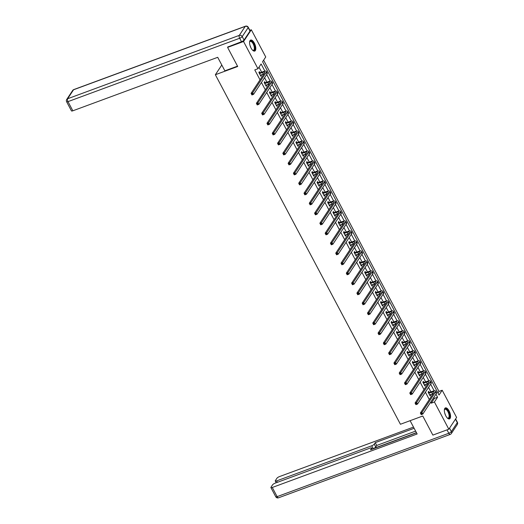 <?xml version="1.0" encoding="UTF-8"?>
<svg xmlns="http://www.w3.org/2000/svg" width="524" height="524" viewBox="0 0 524 524"><rect width="100%" height="100%" fill="white"/><g stroke="black" fill="none" stroke-linecap="round" stroke-linejoin="round"><path stroke-width="0.79" d="M445.819 415.886A5.869 2.509 -110.3 0 1 445.426 407.901A5.869 2.509 -110.3 0 1 449.094 410.927A5.869 2.509 -110.3 0 1 449.487 418.912A5.869 2.509 -110.3 0 1 445.819 415.886M251.055 48.044A5.869 2.509 -110.3 0 1 250.662 40.06A5.869 2.509 -110.3 0 1 254.337 43.086A5.869 2.509 -110.3 0 1 254.73 51.07A5.869 2.509 -110.3 0 1 251.055 48.044M249.856 30.307L251.33 29.763L265.74 56.978L262.583 61.74L439.04 395.004L442.191 390.242L456.601 417.458L448.826 429.208L434.416 401.993L437.566 397.225L435.955 394.186M437.966 392.98L439.001 391.415L263.618 60.181M439.001 391.415L442.191 390.242M448.826 429.208L432.87 435.097L422.763 416.017L400.428 424.263L215.357 74.736L221.79 65.022M264.915 71.153L261.116 63.967L257.959 68.729L254.769 69.908L260.035 79.851M261.417 82.465L265.321 89.84M266.709 92.453L270.613 99.835M271.995 102.442L275.906 109.824M277.288 112.437L281.192 119.813M282.574 122.426L286.484 129.801M287.866 132.415L291.77 139.79M293.152 142.404L297.062 149.785M298.444 152.399L302.348 159.774M303.737 162.388L307.64 169.763M309.022 172.376L312.926 179.752M314.315 182.365L318.219 189.74M319.601 192.354L323.511 199.736M324.893 202.349L328.797 209.724M330.179 212.338L334.089 219.713M335.471 222.327L339.375 229.702M340.757 232.315L344.668 239.691M346.05 242.304L349.953 249.686M351.342 252.299L355.246 259.675M356.628 262.288L360.532 269.663M361.92 272.277L365.824 279.652M367.206 282.266L371.116 289.648M372.499 292.261L376.402 299.636M377.784 302.25L381.695 309.625M383.077 312.238L386.981 319.614M388.363 322.227L392.273 329.603M393.655 332.216L397.559 339.598M398.947 342.211L402.851 349.587M404.233 352.2L408.137 359.575M409.526 362.189L413.429 369.564M414.811 372.178L418.722 379.553M420.104 382.166L424.008 389.548M425.39 392.162L429.3 399.537M430.682 402.15L431.219 403.172L434.376 398.404L433.833 397.389M432.451 394.775L432.031 393.976M430.918 391.873L428.547 387.393M427.165 384.78L426.739 383.981M425.626 381.878L423.254 377.404M421.872 374.791L421.447 373.992M420.333 371.889L417.969 367.416M416.58 364.802L416.161 364.003M415.047 361.901L412.676 357.427M411.294 354.814L410.868 354.014M409.755 351.912L407.39 347.432M406.002 344.818L405.583 344.026M404.469 341.923L402.098 337.443M400.716 334.829L400.29 334.03M399.177 331.928L396.806 327.454M395.424 324.841L395.004 324.042M393.891 321.939L391.52 317.465M390.138 314.852L389.712 314.053M388.598 311.95L386.227 307.477M384.845 304.863L384.426 304.064M383.313 301.962L380.941 297.481M379.559 294.868L379.134 294.075M378.02 291.966L375.649 287.493M374.267 284.879L373.841 284.08M372.728 281.978L370.363 277.504M368.975 274.89L368.555 274.091M367.442 271.989L365.071 267.515M363.689 264.902L363.263 264.103M362.149 262L359.785 257.526M358.396 254.913L357.977 254.114M356.864 252.011L354.493 247.531M353.111 244.918L352.685 244.119M351.571 242.016L349.2 237.542M347.818 234.929L347.399 234.13M346.285 232.027L343.914 227.554M342.532 224.94L342.106 224.141M340.993 222.038L338.622 217.565M337.24 214.951L336.821 214.152M335.707 212.05L333.336 207.57M331.954 204.963L331.528 204.163M330.415 202.061L328.044 197.581M326.662 194.967L326.236 194.168M325.122 192.066L322.758 187.592M321.369 184.979L320.95 184.179M319.837 182.077L317.465 177.603M316.083 174.99L315.658 174.191M314.544 172.088L312.173 167.615M310.791 165.001L310.372 164.202M309.258 162.099L306.887 157.619M305.505 155.006L305.079 154.213M303.966 152.104L301.595 147.63M300.213 145.017L299.793 144.218M298.68 142.115L296.309 137.642M294.927 135.028L294.501 134.229M293.388 132.127L291.017 127.653M289.634 125.04L289.209 124.24M288.102 122.138L285.731 117.664M284.342 115.051L283.923 114.252M282.809 112.149L280.438 107.669M279.056 105.055L278.63 104.256M277.517 102.154L275.152 97.68M273.764 95.067L273.345 94.268M272.231 92.165L269.86 87.691M268.478 85.078L268.052 84.279M266.939 82.176L264.568 77.703M263.186 75.089L262.766 74.29M261.653 72.188L258.994 67.17M259.943 72.718L259.393 71.677L258.869 72.476L260.906 76.314L261.43 75.522L261.103 74.899M265.236 82.707L264.686 81.672L264.162 82.465L266.192 86.303L266.723 85.51L266.395 84.895M270.528 92.696L269.978 91.661L269.447 92.453L271.484 96.298L272.008 95.499L271.681 94.883M275.814 102.691L275.264 101.649L274.74 102.442L276.77 106.287L277.301 105.494L276.973 104.872M281.106 112.68L280.556 111.638L280.026 112.431L282.063 116.276L282.587 115.483L282.259 114.861M286.392 122.668L285.842 121.627L285.318 122.426L287.355 126.264L287.879 125.472L287.552 124.856M291.685 132.657L291.134 131.622L290.61 132.415L292.641 136.253L293.165 135.461L292.837 134.845M296.97 142.652L296.42 141.611L295.896 142.404L297.933 146.248L298.457 145.449L298.13 144.834M302.263 152.641L301.713 151.6L301.189 152.392L303.219 156.237L303.75 155.445L303.416 154.822M307.549 162.63L306.998 161.589L306.474 162.381L308.512 166.226L309.036 165.433L308.708 164.811M312.841 172.619L312.291 171.577L311.767 172.376L313.797 176.215L314.328 175.422L314 174.806M318.134 182.607L317.583 181.573L317.053 182.365L319.09 186.21L319.614 185.411L319.286 184.795M323.419 192.603L322.869 191.561L322.345 192.354L324.382 196.199L324.906 195.406L324.579 194.784M328.712 202.592L328.162 201.55L327.631 202.343L329.668 206.187L330.192 205.395L329.865 204.773M333.998 212.58L333.447 211.539L332.923 212.338L334.96 216.176L335.484 215.384L335.157 214.761M339.29 222.569L338.74 221.534L338.216 222.327L340.246 226.165L340.77 225.372L340.443 224.757M344.576 232.558L344.026 231.523L343.502 232.315L345.539 236.16L346.063 235.361L345.735 234.745M349.868 242.553L349.318 241.512L348.794 242.304L350.825 246.149L351.355 245.356L351.028 244.734M355.161 252.542L354.604 251.5L354.08 252.293L356.117 256.138L356.641 255.345L356.313 254.723M360.446 262.531L359.896 261.489L359.372 262.288L361.403 266.127L361.933 265.334L361.606 264.718M365.739 272.519L365.189 271.484L364.658 272.277L366.695 276.115L367.219 275.323L366.892 274.707M371.025 282.515L370.475 281.473L369.951 282.266L371.988 286.111L372.512 285.311L372.184 284.696M376.317 292.503L375.767 291.462L375.236 292.254L377.273 296.099L377.797 295.307L377.47 294.685M381.603 302.492L381.053 301.451L380.529 302.243L382.566 306.088L383.09 305.296L382.762 304.673M386.895 312.481L386.345 311.439L385.821 312.238L387.852 316.077L388.376 315.284L388.048 314.669M392.181 322.47L391.631 321.435L391.107 322.227L393.144 326.072L393.668 325.273L393.341 324.657M397.474 332.465L396.923 331.423L396.399 332.216L398.43 336.061L398.961 335.268L398.633 334.646M402.766 342.454L402.216 341.412L401.685 342.205L403.722 346.05L404.246 345.257L403.919 344.635M408.052 352.442L407.502 351.401L406.978 352.2L409.008 356.038L409.539 355.246L409.211 354.624M413.344 362.431L412.794 361.396L412.264 362.189L414.301 366.027L414.825 365.235L414.497 364.619M418.63 372.42L418.08 371.385L417.556 372.178L419.593 376.022L420.117 375.223L419.789 374.608M423.923 382.415L423.372 381.374L422.848 382.166L424.879 386.011L425.403 385.219L425.075 384.596M429.208 392.404L428.658 391.363L428.134 392.155L430.171 396L430.695 395.207L430.368 394.585M215.357 74.736L237.7 66.489L227.593 47.402L228.078 46.669M227.593 47.402L243.549 41.514L251.33 29.763M431.219 403.172L434.416 401.993M257.959 68.729L243.549 41.514M434.18 390.839L430.663 384.19M428.894 380.843L425.377 374.202M423.602 370.854L420.084 364.213M418.316 360.866L414.798 354.224M413.023 350.877L409.506 344.235M407.738 340.882L404.22 334.24M402.445 330.893L398.928 324.251M397.153 320.904L393.635 314.262M391.867 310.915L388.349 304.274M386.574 300.927L383.057 294.278M381.289 290.931L377.771 284.29M375.996 280.943L372.479 274.301M370.71 270.954L367.193 264.312M365.418 260.965L361.901 254.323M360.126 250.976L356.615 244.328M354.84 240.981L351.322 234.339M349.547 230.992L346.03 224.351M344.261 221.004L340.744 214.362M338.969 211.015L335.452 204.373M333.683 201.019L330.166 194.378M328.391 191.031L324.873 184.389M323.105 181.042L319.588 174.4M317.813 171.053L314.295 164.412M312.52 161.065L309.009 154.416M307.234 151.069L303.717 144.428M301.942 141.08L298.425 134.439M296.656 131.092L293.139 124.45M291.364 121.103L287.846 114.461M286.078 111.114L282.56 104.466M280.785 101.119L277.268 94.477M275.5 91.13L271.982 84.488M270.207 81.141L266.69 74.5M434.376 398.404L437.566 397.225M260.638 75.816L261.43 75.522M265.93 85.805L266.723 85.51M271.216 95.794L272.008 95.499M276.508 105.782L277.301 105.494M281.794 115.771L282.587 115.483M287.087 125.767L287.879 125.472M292.379 135.755L293.165 135.461M297.665 145.744L298.457 145.449M302.957 155.733L303.75 155.445M308.243 165.722L309.036 165.433M313.535 175.717L314.328 175.422M318.821 185.706L319.614 185.411M324.114 195.694L324.906 195.406M329.399 205.683L330.192 205.395M334.692 215.678L335.484 215.384M339.984 225.667L340.77 225.372M345.27 235.656L346.063 235.361M350.563 245.645L351.355 245.356M355.848 255.633L356.641 255.345M361.141 265.629L361.933 265.334M366.427 275.617L367.219 275.323M371.719 285.606L372.512 285.311M377.011 295.595L377.797 295.307M382.297 305.584L383.09 305.296M387.59 315.579L388.376 315.284M392.876 325.568L393.668 325.273M398.168 335.556L398.961 335.268M403.454 345.545L404.246 345.257M408.746 355.541L409.539 355.246M414.032 365.529L414.825 365.235M419.324 375.518L420.117 375.223M424.617 385.507L425.403 385.219M429.903 395.496L430.695 395.207M260.356 75.273L263.356 74.074A3.766 1.015 152.1 0 1 263.998 73.858M259.662 73.517L262.511 72.469A3.766 1.015 152.1 0 1 264.784 72.299A3.766 1.015 152.1 0 1 264.646 72.882L251.101 93.351L252.699 92.761L266.244 72.292A5.646 1.526 -27.9 0 0 266.447 71.415A5.646 1.526 -27.9 0 0 263.035 71.677L260.192 72.725L259.419 73.511M258.987 72.692L260.192 72.725M252.201 93.829L252.699 92.761L253.544 94.359L251.946 94.949L251.101 93.351L251.9 94.706L252.535 94.471L252.201 93.829L251.559 94.065M252.535 94.471L253.544 94.359L267.089 73.891A5.646 1.526 -27.9 0 0 267.292 73.019L266.447 71.415M249.601 42.162A5.083 2.175 -110.3 0 1 249.666 41.907A5.083 2.175 -110.3 0 1 252.267 41.737A5.083 2.175 -110.3 0 1 254.867 47.9A5.083 2.175 -110.3 0 1 252.771 50.311A5.083 2.175 -110.3 0 1 252.548 50.16M252.581 50.186A4.703 2.011 69.7 0 0 253.492 50.284A4.703 2.011 69.7 0 0 254.212 46.826A4.703 2.011 69.7 0 0 251.946 42.149A4.703 2.011 69.7 0 0 250.236 41.455A4.703 2.011 69.7 0 0 249.607 42.123M254.382 51.136A5.836 2.496 69.7 0 0 255.057 46.721A5.836 2.496 69.7 0 0 252.28 41.141A5.836 2.496 69.7 0 0 250.354 40.23M444.359 410.004A5.083 2.175 -110.3 0 1 444.431 409.755A5.083 2.175 -110.3 0 1 447.031 409.578A5.083 2.175 -110.3 0 1 449.625 415.742A5.083 2.175 -110.3 0 1 447.529 418.152A5.083 2.175 -110.3 0 1 447.313 418.001M447.345 418.028A4.703 2.011 69.7 0 0 448.256 418.126A4.703 2.011 69.7 0 0 448.976 414.667A4.703 2.011 69.7 0 0 446.703 409.991A4.703 2.011 69.7 0 0 445 409.303A4.703 2.011 69.7 0 0 444.372 409.964M449.147 418.984A5.836 2.496 69.7 0 0 449.815 414.563A5.836 2.496 69.7 0 0 447.044 408.982A5.836 2.496 69.7 0 0 445.118 408.072M237.523 66.155L224.868 70.825L217.709 57.312L72.829 110.8A2.26 0.609 152.1 0 1 71.467 110.898L66.62 101.741A2.26 0.609 -27.9 0 0 67.982 101.636L72.829 110.8M244.046 40.06L249.994 31.067L248.16 27.608L242.212 36.601L244.046 40.06A2.26 0.609 152.1 0 1 241.499 41.717L227.881 46.977M248.245 27.261A2.26 2.26 0 0 0 245.468 26.2A2.26 0.963 69.7 0 0 245.232 26.396L73.543 89.774L67.596 98.767L239.278 35.383L245.232 26.396A2.26 1.945 -146.5 0 1 248.16 27.608A2.26 0.609 -27.9 0 0 248.245 27.261L250.072 30.72A2.26 0.609 152.1 0 1 249.994 31.067M410.109 420.687L417.15 433.99L272.277 487.477L277.124 496.634L448.806 433.256L447.018 429.876M416.442 432.654L373.212 448.616L371.719 445.793L276.626 480.901L277.379 482.329M371.719 445.793A2.26 0.609 -27.9 0 0 374.267 444.136L375.76 446.952A2.26 0.609 152.1 0 1 373.212 448.616M414.13 428.291L375.256 442.642L374.267 444.136M413.508 427.106L279.482 476.585A2.26 0.609 -27.9 0 0 276.941 478.242L275.342 480.659A2.26 0.609 -27.9 0 0 275.257 481.006A2.26 0.609 -27.9 0 0 276.626 480.901M372.014 449.238L371.516 448.295A2.26 0.609 -27.9 0 0 371.595 447.948A2.26 0.609 -27.9 0 0 370.232 448.053L275.133 483.154A2.26 0.609 -27.9 0 0 272.585 484.818L270.987 487.228A2.26 0.609 -27.9 0 0 270.908 487.582A2.26 0.609 -27.9 0 0 272.277 487.477M371.516 448.295L370.527 449.789L416.528 432.811M415.624 431.108L376.749 445.459L375.76 446.952M376.749 445.459L375.256 442.642M265.642 85.268L268.648 84.063A3.766 1.015 152.1 0 1 269.29 83.847M264.954 83.513L267.797 82.458A3.766 1.015 152.1 0 1 270.07 82.288A3.766 1.015 152.1 0 1 269.939 82.871L256.393 103.339L257.985 102.75L271.53 82.281A5.646 1.526 -27.9 0 0 271.733 81.403A5.646 1.526 -27.9 0 0 268.321 81.665L265.478 82.713L264.712 83.499M264.273 82.681L265.478 82.713M257.487 103.818L257.985 102.75L258.836 104.355L257.238 104.938L256.393 103.339L257.186 104.695L257.828 104.459L257.487 103.818L256.852 104.053M257.828 104.459L258.836 104.355L272.382 83.879A5.646 1.526 -27.9 0 0 272.585 83.008L271.733 81.403M270.934 95.257L273.934 94.051A3.766 1.015 152.1 0 1 274.576 93.842M270.24 93.501L273.089 92.453A3.766 1.015 152.1 0 1 275.362 92.276A3.766 1.015 152.1 0 1 275.224 92.859L261.679 113.328L263.277 112.739L276.823 92.27A5.646 1.526 -27.9 0 0 277.026 91.399A5.646 1.526 -27.9 0 0 273.613 91.654L270.77 92.709L269.998 93.495M269.565 92.669L270.77 92.709M262.779 113.813L263.277 112.739L264.122 114.343L262.524 114.933L261.679 113.328L262.478 114.684L263.113 114.448L262.779 113.813L262.138 114.049M263.113 114.448L264.122 114.343L277.668 93.875A5.646 1.526 -27.9 0 0 277.871 92.997L277.026 91.399M276.22 105.245L279.227 104.04A3.766 1.015 152.1 0 1 279.868 103.831M275.532 103.49L278.375 102.442A3.766 1.015 152.1 0 1 280.654 102.265A3.766 1.015 152.1 0 1 280.517 102.848L266.971 123.317L268.563 122.734L282.115 102.259A5.646 1.526 -27.9 0 0 282.312 101.387A5.646 1.526 -27.9 0 0 278.899 101.643L276.056 102.697L275.29 103.483M274.851 102.658L276.056 102.697M268.065 123.802L268.563 122.734L269.415 124.332L267.816 124.922L266.971 123.317L267.771 124.679L268.406 124.443L268.065 123.802L267.43 124.037M268.406 124.443L269.415 124.332L282.96 103.863A5.646 1.526 -27.9 0 0 283.163 102.986L282.312 101.387M281.512 115.234L284.512 114.029A3.766 1.015 152.1 0 1 285.161 113.819M280.825 113.479L283.667 112.431A3.766 1.015 152.1 0 1 285.94 112.26A3.766 1.015 152.1 0 1 285.809 112.843L272.257 133.312L273.856 132.723L287.401 112.254A5.646 1.526 -27.9 0 0 287.604 111.376A5.646 1.526 -27.9 0 0 284.191 111.638L281.349 112.686L280.576 113.472M280.144 112.653L281.349 112.686M273.358 133.79L273.856 132.723L274.7 134.321L273.109 134.91L272.257 133.312L273.056 134.668L273.698 134.432L273.358 133.79L272.716 134.026M273.698 134.432L274.7 134.321L288.252 113.852A5.646 1.526 -27.9 0 0 288.449 112.981L287.604 111.376M286.805 125.229L289.805 124.024A3.766 1.015 152.1 0 1 290.447 123.808M286.111 123.468L288.953 122.42A3.766 1.015 152.1 0 1 291.233 122.249A3.766 1.015 152.1 0 1 291.095 122.832L277.55 143.301L279.141 142.711L292.693 122.243A5.646 1.526 -27.9 0 0 292.896 121.365A5.646 1.526 -27.9 0 0 289.484 121.627L286.635 122.675L285.868 123.461M285.436 122.642L286.635 122.675M278.644 143.779L279.141 142.711L279.993 144.31L278.395 144.899L277.55 143.301L278.349 144.657L278.984 144.421L278.644 143.779L278.008 144.015M278.984 144.421L279.993 144.31L293.538 123.841A5.646 1.526 -27.9 0 0 293.741 122.97L292.896 121.365M292.091 135.218L295.091 134.013A3.766 1.015 152.1 0 1 295.739 133.803M291.403 133.463L294.246 132.408A3.766 1.015 152.1 0 1 296.519 132.238A3.766 1.015 152.1 0 1 296.387 132.821L282.836 153.29L284.434 152.7L297.979 132.231A5.646 1.526 -27.9 0 0 298.182 131.36A5.646 1.526 -27.9 0 0 294.77 131.616L291.927 132.664L291.161 133.456M290.722 132.631L291.927 132.664M283.936 153.774L284.434 152.7L285.279 154.305L283.687 154.894L282.836 153.29L283.635 154.645L284.277 154.41L283.936 153.774L283.294 154.01M284.277 154.41L285.279 154.305L298.831 133.83A5.646 1.526 -27.9 0 0 299.034 132.958L298.182 131.36M297.383 145.207L300.383 144.002A3.766 1.015 152.1 0 1 301.025 143.792M296.689 143.452L299.531 142.404A3.766 1.015 152.1 0 1 301.811 142.227A3.766 1.015 152.1 0 1 301.673 142.81L288.128 163.278L289.72 162.689L303.272 142.22A5.646 1.526 -27.9 0 0 303.475 141.349A5.646 1.526 -27.9 0 0 300.062 141.604L297.219 142.659L296.446 143.445M296.014 142.62L297.219 142.659M289.222 163.763L289.72 162.689L290.571 164.294L288.973 164.883L288.128 163.278L288.927 164.634L289.562 164.405L289.222 163.763L288.586 163.999M289.562 164.405L290.571 164.294L304.117 143.825A5.646 1.526 -27.9 0 0 304.32 142.947L303.475 141.349M302.669 155.196L305.669 153.99A3.766 1.015 152.1 0 1 306.317 153.781M301.981 153.44L304.824 152.392A3.766 1.015 152.1 0 1 307.097 152.215A3.766 1.015 152.1 0 1 306.966 152.798L293.414 173.274L295.012 172.684L308.557 152.209A5.646 1.526 -27.9 0 0 308.76 151.338A5.646 1.526 -27.9 0 0 305.348 151.6L302.505 152.648L301.739 153.434M301.3 152.608L302.505 152.648M294.514 173.752L295.012 172.684L295.857 174.282L294.265 174.872L293.414 173.274L294.213 174.63L294.855 174.394L294.514 173.752L293.879 173.988M294.855 174.394L295.857 174.282L309.409 153.814A5.646 1.526 -27.9 0 0 309.612 152.936L308.76 151.338M307.961 165.184L310.961 163.979A3.766 1.015 152.1 0 1 311.603 163.77M307.267 163.429L310.116 162.381A3.766 1.015 152.1 0 1 312.389 162.211A3.766 1.015 152.1 0 1 312.252 162.794L298.706 183.262L300.304 182.673L313.85 162.204A5.646 1.526 -27.9 0 0 314.053 161.327A5.646 1.526 -27.9 0 0 310.64 161.589L307.798 162.637L307.025 163.423M306.592 162.604L307.798 162.637M299.807 183.741L300.304 182.673L301.149 184.271L299.551 184.861L298.706 183.262L299.505 184.618L300.141 184.383L299.807 183.741L299.165 183.976M300.141 184.383L301.149 184.271L314.695 163.802A5.646 1.526 -27.9 0 0 314.898 162.931L314.053 161.327M313.247 175.18L316.254 173.975A3.766 1.015 152.1 0 1 316.896 173.758M312.559 173.424L315.402 172.37A3.766 1.015 152.1 0 1 317.675 172.2A3.766 1.015 152.1 0 1 317.544 172.782L303.999 193.251L305.59 192.662L319.142 172.193A5.646 1.526 -27.9 0 0 319.339 171.315A5.646 1.526 -27.9 0 0 315.926 171.577L313.083 172.625L312.317 173.411M311.878 172.593L313.083 172.625M305.092 193.729L305.59 192.662L306.442 194.26L304.844 194.849L303.999 193.251L304.791 194.607L305.433 194.371L305.092 193.729L304.457 193.965M305.433 194.371L306.442 194.26L319.987 173.791A5.646 1.526 -27.9 0 0 320.19 172.92L319.339 171.315M318.54 185.168L321.539 183.963A3.766 1.015 152.1 0 1 322.181 183.754M317.852 183.413L320.695 182.359A3.766 1.015 152.1 0 1 322.967 182.188A3.766 1.015 152.1 0 1 322.83 182.771L309.284 203.24L310.883 202.65L324.428 182.182A5.646 1.526 -27.9 0 0 324.631 181.311A5.646 1.526 -27.9 0 0 321.219 181.566L318.376 182.614L317.603 183.407M317.171 182.581L318.376 182.614M310.385 203.725L310.883 202.65L311.728 204.255L310.136 204.845L309.284 203.24L310.084 204.596L310.719 204.36L310.385 203.725L309.743 203.96M310.719 204.36L311.728 204.255L325.273 183.786A5.646 1.526 -27.9 0 0 325.476 182.909L324.631 181.311M323.825 195.157L326.832 193.952A3.766 1.015 152.1 0 1 327.474 193.742M323.138 193.402L325.98 192.354A3.766 1.015 152.1 0 1 328.26 192.177A3.766 1.015 152.1 0 1 328.122 192.76L314.577 213.229L316.168 212.639L329.72 192.17A5.646 1.526 -27.9 0 0 329.917 191.299A5.646 1.526 -27.9 0 0 326.511 191.555L323.662 192.609L322.895 193.395M322.457 192.57L323.662 192.609M315.671 213.713L316.168 212.639L317.02 214.244L315.422 214.833L314.577 213.229L315.376 214.591L316.011 214.355L315.671 213.713L315.035 213.949M316.011 214.355L317.02 214.244L330.565 193.775A5.646 1.526 -27.9 0 0 330.768 192.898L329.917 191.299M329.118 205.146L332.118 203.941A3.766 1.015 152.1 0 1 332.766 203.731M328.43 203.391L331.273 202.343A3.766 1.015 152.1 0 1 333.546 202.166A3.766 1.015 152.1 0 1 333.415 202.749L319.863 223.224L321.461 222.635L335.006 202.166A5.646 1.526 -27.9 0 0 335.209 201.288A5.646 1.526 -27.9 0 0 331.797 201.55L328.954 202.598L328.181 203.384M327.749 202.559L328.954 202.598M320.963 223.702L321.461 222.635L322.306 224.233L320.714 224.822L319.863 223.224L320.662 224.58L321.304 224.344L320.963 223.702L320.321 223.938M321.304 224.344L322.306 224.233L335.858 203.764A5.646 1.526 -27.9 0 0 336.054 202.886L335.209 201.288M334.41 215.135L337.41 213.93A3.766 1.015 152.1 0 1 338.052 213.72M333.716 213.379L336.559 212.331A3.766 1.015 152.1 0 1 338.838 212.161A3.766 1.015 152.1 0 1 338.701 212.744L325.155 233.213L326.747 232.623L340.299 212.154A5.646 1.526 -27.9 0 0 340.502 211.277A5.646 1.526 -27.9 0 0 337.089 211.539L334.24 212.587L333.474 213.373M333.041 212.554L334.24 212.587M326.249 233.691L326.747 232.623L327.598 234.221L326 234.811L325.155 233.213L325.954 234.569L326.59 234.333L326.249 233.691L325.614 233.927M326.59 234.333L327.598 234.221L341.144 213.753A5.646 1.526 -27.9 0 0 341.347 212.882L340.502 211.277M339.696 225.13L342.696 223.925A3.766 1.015 152.1 0 1 343.344 223.709M339.008 223.375L341.851 222.32A3.766 1.015 152.1 0 1 344.124 222.15A3.766 1.015 152.1 0 1 343.993 222.733L330.441 243.202L332.039 242.612L345.585 222.143A5.646 1.526 -27.9 0 0 345.788 221.266A5.646 1.526 -27.9 0 0 342.375 221.528L339.532 222.576L338.766 223.362M338.327 222.543L339.532 222.576M331.541 243.68L332.039 242.612L332.884 244.217L331.292 244.8L330.441 243.202L331.24 244.557L331.882 244.322L331.541 243.68L330.906 243.915M331.882 244.322L332.884 244.217L346.436 223.741A5.646 1.526 -27.9 0 0 346.639 222.87L345.788 221.266M344.989 235.119L347.988 233.914A3.766 1.015 152.1 0 1 348.63 233.704M344.294 233.363L347.143 232.309A3.766 1.015 152.1 0 1 349.416 232.139A3.766 1.015 152.1 0 1 349.279 232.722L335.733 253.19L337.325 252.601L350.877 232.132A5.646 1.526 -27.9 0 0 351.08 231.261A5.646 1.526 -27.9 0 0 347.667 231.516L344.825 232.571L344.052 233.357M343.62 232.532L344.825 232.571M336.834 253.675L337.325 252.601L338.176 254.206L336.578 254.795L335.733 253.19L336.532 254.546L337.168 254.31L336.834 253.675L336.192 253.911M337.168 254.31L338.176 254.206L351.722 233.737A5.646 1.526 -27.9 0 0 351.925 232.859L351.08 231.261M350.274 245.108L353.274 243.902A3.766 1.015 152.1 0 1 353.923 243.693M349.587 243.352L352.429 242.304A3.766 1.015 152.1 0 1 354.702 242.127A3.766 1.015 152.1 0 1 354.571 242.71L341.019 263.179L342.617 262.596L356.163 242.121A5.646 1.526 -27.9 0 0 356.366 241.25A5.646 1.526 -27.9 0 0 352.953 241.505L350.111 242.56L349.344 243.346M348.905 242.52L350.111 242.56M342.12 263.664L342.617 262.596L343.462 264.194L341.871 264.784L341.019 263.179L341.818 264.541L342.46 264.306L342.12 263.664L341.484 263.899M342.46 264.306L343.462 264.194L357.014 243.726A5.646 1.526 -27.9 0 0 357.217 242.848L356.366 241.25M355.567 255.096L358.567 253.891A3.766 1.015 152.1 0 1 359.209 253.682M354.872 253.341L357.722 252.293A3.766 1.015 152.1 0 1 359.995 252.123A3.766 1.015 152.1 0 1 359.857 252.706L346.312 273.174L347.91 272.585L361.455 252.116A5.646 1.526 -27.9 0 0 361.658 251.238A5.646 1.526 -27.9 0 0 358.246 251.5L355.403 252.548L354.63 253.334M354.198 252.516L355.403 252.548M347.412 273.652L347.91 272.585L348.755 274.183L347.157 274.773L346.312 273.174L347.111 274.53L347.746 274.294L347.412 273.652L346.77 273.888M347.746 274.294L348.755 274.183L362.3 253.714A5.646 1.526 -27.9 0 0 362.503 252.843L361.658 251.238M360.853 265.092L363.859 263.886A3.766 1.015 152.1 0 1 364.501 263.67M360.165 263.33L363.008 262.282A3.766 1.015 152.1 0 1 365.287 262.111A3.766 1.015 152.1 0 1 365.149 262.694L351.604 283.163L353.196 282.574L366.748 262.105A5.646 1.526 -27.9 0 0 366.944 261.227A5.646 1.526 -27.9 0 0 363.532 261.489L360.689 262.537L359.923 263.323M359.484 262.504L360.689 262.537M352.698 283.641L353.196 282.574L354.047 284.172L352.449 284.761L351.604 283.163L352.403 284.519L353.038 284.283L352.698 283.641L352.062 283.877M353.038 284.283L354.047 284.172L367.593 263.703A5.646 1.526 -27.9 0 0 367.796 262.832L366.944 261.227M366.145 275.08L369.145 273.875A3.766 1.015 152.1 0 1 369.787 273.666M365.457 273.325L368.3 272.27A3.766 1.015 152.1 0 1 370.573 272.1A3.766 1.015 152.1 0 1 370.435 272.683L356.89 293.152L358.488 292.562L372.033 272.094A5.646 1.526 -27.9 0 0 372.236 271.222A5.646 1.526 -27.9 0 0 368.824 271.478L365.981 272.526L365.208 273.318M364.776 272.493L365.981 272.526M357.99 293.637L358.488 292.562L359.333 294.167L357.741 294.757L356.89 293.152L357.689 294.508L358.331 294.272L357.99 293.637L357.348 293.872M358.331 294.272L359.333 294.167L372.885 273.692A5.646 1.526 -27.9 0 0 373.081 272.821L372.236 271.222M371.437 285.069L374.437 283.864A3.766 1.015 152.1 0 1 375.079 283.654M370.743 283.314L373.586 282.266A3.766 1.015 152.1 0 1 375.865 282.089A3.766 1.015 152.1 0 1 375.728 282.672L362.182 303.141L363.774 302.551L377.326 282.082A5.646 1.526 -27.9 0 0 377.529 281.211A5.646 1.526 -27.9 0 0 374.116 281.467L371.267 282.521L370.501 283.307M370.062 282.482L371.267 282.521M363.276 303.625L363.774 302.551L364.625 304.156L363.027 304.745L362.182 303.141L362.981 304.496L363.617 304.267L363.276 303.625L362.641 303.861M363.617 304.267L364.625 304.156L378.171 283.687A5.646 1.526 -27.9 0 0 378.374 282.809L377.529 281.211M376.723 295.058L379.723 293.853A3.766 1.015 152.1 0 1 380.372 293.643M376.036 293.302L378.878 292.254A3.766 1.015 152.1 0 1 381.151 292.078A3.766 1.015 152.1 0 1 381.02 292.661L367.468 313.136L369.066 312.546L382.612 292.071A5.646 1.526 -27.9 0 0 382.815 291.2A5.646 1.526 -27.9 0 0 379.402 291.462L376.56 292.51L375.793 293.296M375.354 292.471L376.56 292.51M368.569 313.614L369.066 312.546L369.911 314.145L368.32 314.734L367.468 313.136L368.267 314.492L368.909 314.256L368.569 313.614L367.927 313.85M368.909 314.256L369.911 314.145L383.463 293.676A5.646 1.526 -27.9 0 0 383.66 292.798L382.815 291.2M382.016 305.047L385.016 303.841A3.766 1.015 152.1 0 1 385.657 303.632M381.321 303.291L384.164 302.243A3.766 1.015 152.1 0 1 386.443 302.073A3.766 1.015 152.1 0 1 386.306 302.656L372.761 323.125L374.352 322.535L387.904 302.066A5.646 1.526 -27.9 0 0 388.107 301.189A5.646 1.526 -27.9 0 0 384.695 301.451L381.845 302.499L381.079 303.285M380.647 302.466L381.845 302.499M373.854 323.603L374.352 322.535L375.204 324.133L373.605 324.723L372.761 323.125L373.56 324.48L374.195 324.245L373.854 323.603L373.219 323.839M374.195 324.245L375.204 324.133L388.749 303.665A5.646 1.526 -27.9 0 0 388.952 302.793L388.107 301.189M387.301 315.042L390.301 313.837A3.766 1.015 152.1 0 1 390.95 313.621M386.614 313.287L389.456 312.232A3.766 1.015 152.1 0 1 391.729 312.062A3.766 1.015 152.1 0 1 391.598 312.645L378.046 333.113L379.645 332.524L393.19 312.055A5.646 1.526 -27.9 0 0 393.393 311.177A5.646 1.526 -27.9 0 0 389.98 311.439L387.138 312.487L386.371 313.273M385.933 312.455L387.138 312.487M379.147 333.591L379.645 332.524L380.49 334.122L378.898 334.712L378.046 333.113L378.845 334.469L379.487 334.233L379.147 333.591L378.511 333.827M379.487 334.233L380.49 334.122L394.041 313.653A5.646 1.526 -27.9 0 0 394.245 312.782L393.393 311.177M392.594 325.031L395.594 323.825A3.766 1.015 152.1 0 1 396.236 323.616M391.9 323.275L394.749 322.221A3.766 1.015 152.1 0 1 397.022 322.05A3.766 1.015 152.1 0 1 396.884 322.633L383.339 343.102L384.937 342.513L398.482 322.044A5.646 1.526 -27.9 0 0 398.685 321.173A5.646 1.526 -27.9 0 0 395.273 321.428L392.43 322.476L391.657 323.269M391.225 322.443L392.43 322.476M384.439 343.587L384.937 342.513L385.782 344.117L384.184 344.707L383.339 343.102L384.138 344.458L384.773 344.222L384.439 343.587L383.797 343.823M384.773 344.222L385.782 344.117L399.327 323.649A5.646 1.526 -27.9 0 0 399.53 322.771L398.685 321.173M397.88 335.019L400.886 333.814A3.766 1.015 152.1 0 1 401.528 333.605M397.192 333.264L400.035 332.216A3.766 1.015 152.1 0 1 402.308 332.039A3.766 1.015 152.1 0 1 402.177 332.622L388.625 353.091L390.223 352.501L403.768 332.033A5.646 1.526 -27.9 0 0 403.971 331.161A5.646 1.526 -27.9 0 0 400.559 331.417L397.716 332.471L396.95 333.257M396.511 332.432L397.716 332.471M389.725 353.576L390.223 352.501L391.068 354.106L389.476 354.696L388.625 353.091L389.424 354.453L390.066 354.217L389.725 353.576L389.09 353.811M390.066 354.217L391.068 354.106L404.62 333.637A5.646 1.526 -27.9 0 0 404.823 332.76L403.971 331.161M403.172 345.008L406.172 343.803A3.766 1.015 152.1 0 1 406.814 343.593M402.478 343.253L405.327 342.205A3.766 1.015 152.1 0 1 407.6 342.028A3.766 1.015 152.1 0 1 407.462 342.611L393.917 363.086L395.515 362.497L409.061 342.028A5.646 1.526 -27.9 0 0 409.264 341.15A5.646 1.526 -27.9 0 0 405.851 341.412L403.008 342.46L402.236 343.246M401.803 342.421L403.008 342.46M395.017 363.564L395.515 362.497L396.36 364.095L394.762 364.684L393.917 363.086L394.716 364.442L395.351 364.206L395.017 363.564L394.376 363.8M395.351 364.206L396.36 364.095L409.906 343.626A5.646 1.526 -27.9 0 0 410.109 342.748L409.264 341.15M408.458 354.997L411.464 353.792A3.766 1.015 152.1 0 1 412.106 353.582M407.77 353.241L410.613 352.194A3.766 1.015 152.1 0 1 412.892 352.023A3.766 1.015 152.1 0 1 412.755 352.606L399.209 373.075L400.801 372.485L414.353 352.017A5.646 1.526 -27.9 0 0 414.55 351.139A5.646 1.526 -27.9 0 0 411.137 351.401L408.294 352.449L407.528 353.235M407.089 352.416L408.294 352.449M400.303 373.553L400.801 372.485L401.653 374.084L400.054 374.673L399.209 373.075L400.009 374.431L400.644 374.195L400.303 373.553L399.668 373.789M400.644 374.195L401.653 374.084L415.198 353.615A5.646 1.526 -27.9 0 0 415.401 352.744L414.55 351.139M413.75 364.992L416.75 363.787A3.766 1.015 152.1 0 1 417.399 363.571M413.063 363.237L415.905 362.182A3.766 1.015 152.1 0 1 418.178 362.012A3.766 1.015 152.1 0 1 418.047 362.595L404.495 383.064L406.093 382.474L419.639 362.005A5.646 1.526 -27.9 0 0 419.842 361.128A5.646 1.526 -27.9 0 0 416.429 361.39L413.587 362.438L412.814 363.224M412.381 362.405L413.587 362.438M405.596 383.542L406.093 382.474L406.938 384.079L405.347 384.662L404.495 383.064L405.294 384.42L405.936 384.184L405.596 383.542L404.954 383.778M405.936 384.184L406.938 384.079L420.49 363.604A5.646 1.526 -27.9 0 0 420.687 362.732L419.842 361.128M419.043 374.981L422.043 373.776A3.766 1.015 152.1 0 1 422.685 373.566M418.349 373.226L421.191 372.171A3.766 1.015 152.1 0 1 423.471 372.001A3.766 1.015 152.1 0 1 423.333 372.584L409.788 393.052L411.379 392.463L424.931 371.994A5.646 1.526 -27.9 0 0 425.134 371.123A5.646 1.526 -27.9 0 0 421.722 371.378L418.873 372.433L418.106 373.219M417.667 372.394L418.873 372.433M410.881 393.537L411.379 392.463L412.231 394.068L410.633 394.657L409.788 393.052L410.587 394.408L411.222 394.172L410.881 393.537L410.246 393.773M411.222 394.172L412.231 394.068L425.776 373.599A5.646 1.526 -27.9 0 0 425.979 372.721L425.134 371.123M424.329 384.97L427.329 383.764A3.766 1.015 152.1 0 1 427.977 383.555M423.641 383.214L426.484 382.166A3.766 1.015 152.1 0 1 428.756 381.989A3.766 1.015 152.1 0 1 428.625 382.572L415.074 403.041L416.672 402.458L430.217 381.983A5.646 1.526 -27.9 0 0 430.42 381.112A5.646 1.526 -27.9 0 0 427.008 381.367L424.165 382.422L423.399 383.208M422.96 382.382L424.165 382.422M416.174 403.526L416.672 402.458L417.517 404.056L415.925 404.646L415.074 403.041L415.873 404.404L416.514 404.168L416.174 403.526L415.532 403.762M416.514 404.168L417.517 404.056L431.069 383.588A5.646 1.526 -27.9 0 0 431.272 382.71L430.42 381.112M429.621 394.958L432.621 393.753A3.766 1.015 152.1 0 1 433.263 393.544M428.927 393.203L431.769 392.155A3.766 1.015 152.1 0 1 434.049 391.985A3.766 1.015 152.1 0 1 433.911 392.568L420.366 413.036L421.958 412.447L435.51 391.978A5.646 1.526 -27.9 0 0 435.713 391.101A5.646 1.526 -27.9 0 0 432.3 391.363L429.451 392.411L428.684 393.197M428.252 392.371L429.451 392.411M421.46 413.515L421.958 412.447L422.809 414.045L421.211 414.635L420.366 413.036L421.165 414.392L421.8 414.156L421.46 413.515L420.824 413.75M421.8 414.156L422.809 414.045L436.354 393.576A5.646 1.526 -27.9 0 0 436.558 392.705L435.713 391.101M262.511 72.469L263.356 74.074M266.244 72.292L267.089 73.891M250.007 45.418A4.703 2.011 -110.3 0 1 250.747 47.422M444.771 413.259A4.703 2.011 -110.3 0 1 445.511 415.263M241.499 41.717L239.665 38.259L67.982 101.636A2.26 0.963 69.7 0 1 67.596 98.767A2.26 1.945 -146.5 0 0 66.731 99.442L72.679 90.449A2.26 1.945 33.5 0 1 73.543 89.774A2.26 0.963 69.7 0 1 73.779 89.578A2.26 2.26 0 0 0 72.679 90.449M239.665 38.259A2.26 0.609 -27.9 0 0 242.212 36.601A2.26 1.945 33.5 0 0 239.278 35.383A2.26 0.963 69.7 0 0 239.665 38.259M449.526 428.147L451.354 431.593L457.301 422.606L455.474 419.161M275.755 496.739A2.26 2.26 0 0 0 278.532 497.8A2.26 0.963 69.7 0 1 277.124 496.634A2.26 0.609 152.1 0 1 275.755 496.739L270.908 487.582M457.38 422.259A2.26 0.609 152.1 0 1 457.301 422.606A2.26 1.945 -146.5 0 1 457.269 424.558A2.26 2.26 0 0 0 457.38 422.259L455.625 418.938M450.221 434.422A2.26 2.26 0 0 0 451.321 433.551A2.26 1.945 33.5 0 0 451.354 431.593A2.26 0.609 152.1 0 1 448.806 433.256A2.26 0.963 69.7 0 0 450.221 434.422L278.532 497.8M267.797 82.458L268.648 84.063M271.53 82.281L272.382 83.879M273.089 92.453L273.934 94.051M276.823 92.27L277.668 93.875M278.375 102.442L279.227 104.04M282.115 102.259L282.96 103.863M283.667 112.431L284.512 114.029M287.401 112.254L288.252 113.852M288.953 122.42L289.805 124.024M292.693 122.243L293.538 123.841M294.246 132.408L295.091 134.013M297.979 132.231L298.831 133.83M299.531 142.404L300.383 144.002M303.272 142.22L304.117 143.825M304.824 152.392L305.669 153.99M308.557 152.209L309.409 153.814M310.116 162.381L310.961 163.979M313.85 162.204L314.695 163.802M315.402 172.37L316.254 173.975M319.142 172.193L319.987 173.791M320.695 182.359L321.539 183.963M324.428 182.182L325.273 183.786M325.98 192.354L326.832 193.952M329.72 192.17L330.565 193.775M331.273 202.343L332.118 203.941M335.006 202.166L335.858 203.764M336.559 212.331L337.41 213.93M340.299 212.154L341.144 213.753M341.851 222.32L342.696 223.925M345.585 222.143L346.436 223.741M347.143 232.309L347.988 233.914M350.877 232.132L351.722 233.737M352.429 242.304L353.274 243.902M356.163 242.121L357.014 243.726M357.722 252.293L358.567 253.891M361.455 252.116L362.3 253.714M363.008 262.282L363.859 263.886M366.748 262.105L367.593 263.703M368.3 272.27L369.145 273.875M372.033 272.094L372.885 273.692M373.586 282.266L374.437 283.864M377.326 282.082L378.171 283.687M378.878 292.254L379.723 293.853M382.612 292.071L383.463 293.676M384.164 302.243L385.016 303.841M387.904 302.066L388.749 303.665M389.456 312.232L390.301 313.837M393.19 312.055L394.041 313.653M394.749 322.221L395.594 323.825M398.482 322.044L399.327 323.649M400.035 332.216L400.886 333.814M403.768 332.033L404.62 333.637M405.327 342.205L406.172 343.803M409.061 342.028L409.906 343.626M410.613 352.194L411.464 353.792M414.353 352.017L415.198 353.615M415.905 362.182L416.75 363.787M419.639 362.005L420.49 363.604M421.191 372.171L422.043 373.776M424.931 371.994L425.776 373.599M426.484 382.166L427.329 383.764M430.217 381.983L431.069 383.588M431.769 392.155L432.621 393.753M435.51 391.978L436.354 393.576M66.731 99.442A2.26 2.26 0 0 0 66.62 101.741M245.468 26.2L73.779 89.578M457.269 424.558L451.321 433.551M371.595 447.948L372.236 449.16M275.257 481.006L276.194 482.768"/></g></svg>
